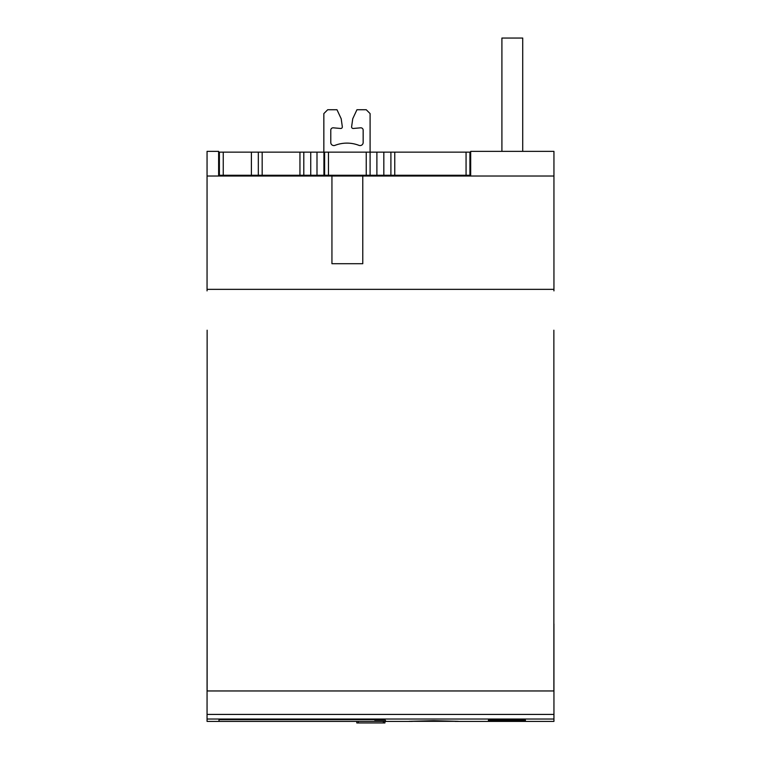<?xml version="1.0" encoding="UTF-8"?>
<svg xmlns="http://www.w3.org/2000/svg" width="761" height="761" viewBox="0 0 761 761"><rect width="100%" height="100%" fill="white"/><g stroke="black" fill="none" stroke-linecap="round" stroke-linejoin="round"><path stroke-width="1.14" d="M219.396 152.133L219.396 175.258L219.396 152.133L370.093 152.133L370.093 113.589L366.241 109.736L356.947 109.736L352.743 118.735L351.62 126.716A1.541 1.541 180 0 0 353.285 128.466L360.638 127.829A2.312 2.312 -0 0 1 363.159 130.131L363.159 142.488A3.082 3.082 -0 0 1 358.954 145.361A33.151 33.151 180 0 0 334.983 145.361A3.082 3.082 -0 0 1 330.778 142.488L330.778 130.131A2.312 2.312 -0 0 1 333.289 127.829L340.652 128.466A1.541 1.541 180 0 0 342.317 126.716L341.185 118.735L336.99 109.736L327.696 109.736L323.844 113.589L323.844 152.133M219.396 175.258L469.918 175.258L469.918 152.133L469.918 175.258L469.918 152.133L466.065 152.133L466.065 175.258M258.321 152.133L258.321 175.258L258.321 152.133M303.801 152.133L303.801 175.258M323.929 152.133L323.929 175.258M324.614 152.133L324.614 175.258L324.614 152.133M466.065 152.133L370.093 152.133L370.093 175.258M390.907 152.133L390.907 175.258L390.907 152.133M409.018 721.323L433.684 720.667L458.36 721.323L409.018 721.323M455.049 721.409L553.941 721.409L553.941 719.031L207.059 719.031L207.059 721.409L412.329 721.409M553.865 623.896L553.865 469.727M207.135 469.727L207.059 719.031M553.941 623.896L553.941 690.959L207.059 690.959M553.865 690.959L553.865 330.198M207.135 330.198L207.135 690.959M331.939 263.715L331.939 176.029L362.769 176.029L362.769 263.715L331.939 263.715M553.941 290.892L553.941 176.029L362.769 176.029M331.939 176.029L207.059 176.029L207.059 290.892M522.721 151.363L522.721 38.05L501.908 38.05L501.908 151.363M218.626 176.029L218.626 151.363L207.059 151.363L207.059 176.029M553.941 176.029L553.941 151.363L470.688 151.363L470.688 176.029M525.423 720.134L525.423 720.696L488.419 720.696L488.419 720.134L525.423 720.134L525.423 720.696M374.716 720.153L385.218 720.153L385.932 721.409L219.006 721.409L219.006 719.668L374.716 719.668L374.716 720.153M488.419 720.134L488.419 720.696M385.218 720.153L385.932 721.409M219.006 721.409L219.006 719.668M553.941 719.031L553.941 690.959M384.933 721.409L384.933 722.95L356.795 722.95L356.795 721.409M223.249 152.133L223.249 175.258M251.387 152.133L251.387 175.258M262.174 152.133L262.174 175.258M299.948 152.133L299.948 175.258M310.735 152.133L310.735 175.258M316.995 152.133L316.995 175.258M328.467 152.133L328.467 175.258M366.241 152.133L366.241 175.258M376.895 152.133L376.895 175.258M383.829 152.133L383.829 175.258M394.759 152.133L394.759 175.258M553.941 289.351L207.059 289.351M553.941 714.417L207.059 714.417M358.336 721.409L358.336 722.95M383.392 721.409L383.392 722.95"/></g></svg>
